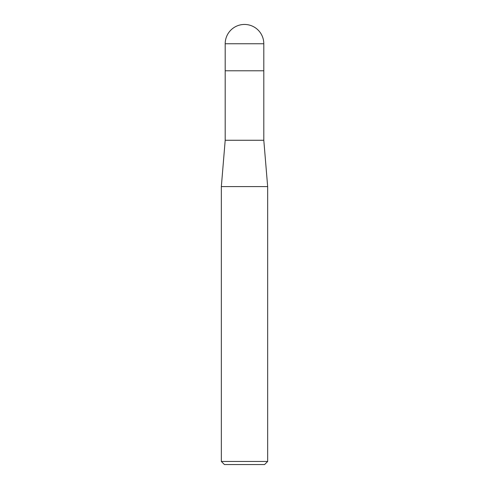 <?xml version="1.0" encoding="UTF-8"?>
<svg xmlns="http://www.w3.org/2000/svg" width="489" height="489" viewBox="0 0 489 489"><rect width="100%" height="100%" fill="white"/><g stroke="black" fill="none" stroke-linecap="round" stroke-linejoin="round"><path stroke-width="0.37" stroke-dasharray="2.44 1.83" d="M267.66 461.463L221.34 461.463M267.66 186.59L221.34 186.59M264.573 464.55L224.427 464.55M263.803 140.264L225.197 140.264M263.803 70.777L225.197 70.777L263.803 70.777M263.803 43.753L225.197 43.753"/><path stroke-width="0.73" d="M267.66 186.59L221.34 186.59L225.197 140.264L225.197 70.777L263.803 70.777L263.803 140.264L267.66 186.59L267.66 461.463L221.34 461.463L224.427 464.55L264.573 464.55L267.66 461.463M225.197 140.264L263.803 140.264M225.197 43.753L225.197 70.777L263.803 70.777L263.803 43.753A19.303 19.303 0 0 0 244.5 24.45A19.303 19.303 0 0 0 225.197 43.753L263.803 43.753M221.34 186.59L221.34 461.463"/></g></svg>
